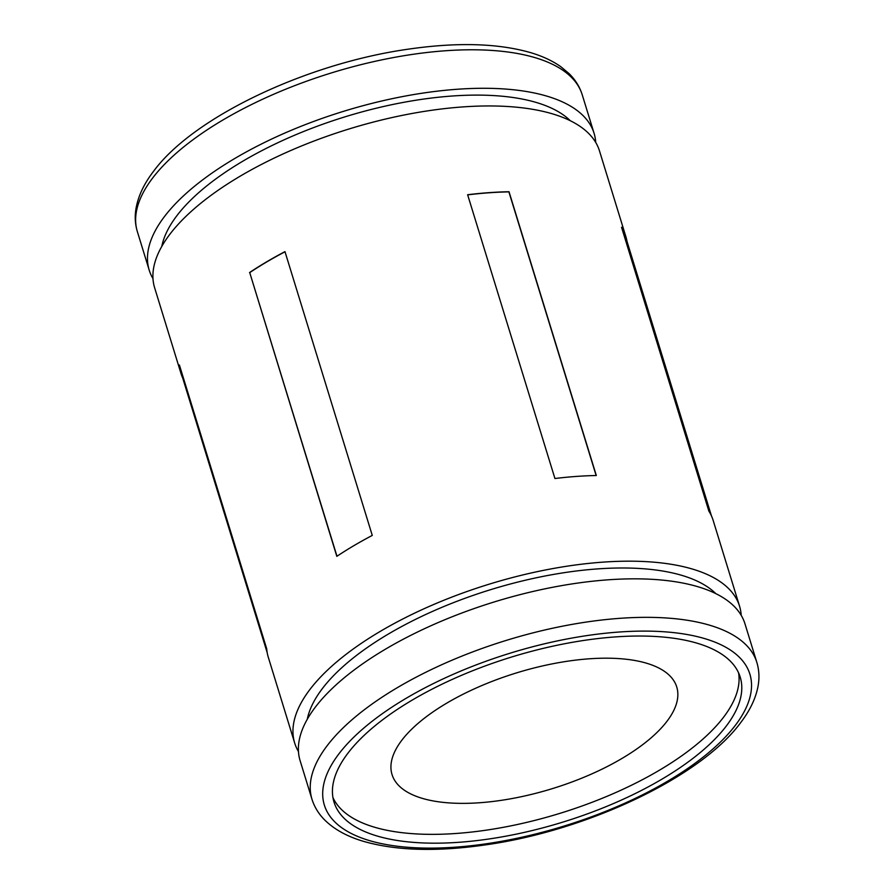 <?xml version="1.0" encoding="UTF-8"?>
<svg xmlns="http://www.w3.org/2000/svg" width="894" height="894" viewBox="0 0 894 894"><rect width="100%" height="100%" fill="white"/><g stroke="black" fill="none" stroke-linecap="round" stroke-linejoin="round"><path stroke-width="1.34" d="M667.069 721.179A148.94 60.58 -17.1 0 1 515.38 797.917A148.94 60.58 -17.1 0 1 392.041 774.573A148.94 60.58 -17.1 0 1 401.719 740.377A148.94 60.58 -17.1 0 1 553.42 663.639A148.94 60.58 -17.1 0 1 676.747 686.983A148.94 60.58 -17.1 0 1 667.069 721.179M332.948 797.582A212.493 86.427 162.9 0 0 512.698 825.486A212.493 86.427 162.9 0 0 723.682 717.077A212.493 86.427 162.9 0 0 738.567 672.802M726.397 725.906A212.493 86.427 -17.1 0 1 509.982 835.398A212.493 86.427 -17.1 0 1 334.01 802.086A212.493 86.427 -17.1 0 1 347.833 753.307A212.493 86.427 -17.1 0 1 564.248 643.814A212.493 86.427 -17.1 0 1 740.21 677.127A212.493 86.427 -17.1 0 1 726.397 725.906M152.986 278.66A232.719 94.652 -17.1 0 1 149.209 270.156A232.719 94.652 -17.1 0 1 164.34 216.728A232.719 94.652 -17.1 0 1 401.35 96.809A232.719 94.652 -17.1 0 1 594.074 133.295A232.719 94.652 -17.1 0 1 595.728 142.459M161.792 246.409A218.751 88.975 -17.1 0 1 176.777 215.834A218.751 88.975 -17.1 0 1 376.989 108.04A218.751 88.975 -17.1 0 1 570.305 120.735M298.462 751.541A232.719 94.652 -17.1 0 1 294.685 743.037A232.719 94.652 -17.1 0 1 309.816 689.62A232.719 94.652 -17.1 0 1 546.837 569.702A232.719 94.652 -17.1 0 1 739.55 606.177L713.177 520.464A232.719 94.652 -17.1 0 0 708.841 511.044L621.542 227.266A232.719 94.652 -17.1 0 1 625.878 236.675A232.719 94.652 -17.1 0 1 626.996 241.346M467.629 194.736A232.719 94.652 -17.1 0 1 509.021 191.729L596.32 475.519A232.719 94.652 -17.1 0 0 554.928 478.513L467.629 194.736M249.527 272.569A232.719 94.652 -17.1 0 1 284.974 251.627L372.273 535.417A232.719 94.652 -17.1 0 0 336.826 556.347L249.728 272.614A232.418 94.529 -17.1 0 1 285.018 251.762M739.55 606.177A232.719 94.652 -17.1 0 1 741.204 615.34M182.7 378.028A232.719 94.652 -17.1 0 1 181.013 373.536L154.64 287.812A232.719 94.652 -17.1 0 1 169.771 234.396A232.719 94.652 -17.1 0 1 406.792 114.477A232.719 94.652 -17.1 0 1 599.505 150.963L625.878 236.675M307.268 719.29A218.751 88.975 -17.1 0 1 322.265 688.715A218.751 88.975 -17.1 0 1 522.465 580.921A218.751 88.975 -17.1 0 1 715.792 593.616M315.247 707.277A232.719 94.652 -17.1 0 1 552.268 587.358A232.719 94.652 -17.1 0 1 744.981 623.844L756.827 662.353A232.719 94.652 -17.1 0 0 564.114 625.867A232.719 94.652 -17.1 0 0 327.092 745.786A232.719 94.652 -17.1 0 0 311.961 799.202L300.116 760.705A232.719 94.652 -17.1 0 1 315.247 707.277M181.013 373.536A232.719 94.652 -17.1 0 1 179.403 365.009L266.703 648.787A232.719 94.652 -17.1 0 0 268.312 657.313L294.685 743.037M621.889 228.395A232.418 94.529 -17.1 0 1 625.588 236.765L711.479 515.972M467.663 194.858A232.418 94.529 -17.1 0 1 508.887 191.875L509.021 191.729M596.142 475.519L508.887 191.875M249.728 272.614L336.982 556.247M267.194 652.654L181.292 373.446A232.418 94.529 -17.1 0 1 179.828 366.395M152.494 178.23A232.719 94.652 -17.1 0 1 389.505 58.311A232.719 94.652 -17.1 0 1 582.229 94.786C579.725 86.819 575.334 79.745 569.053 73.587L560.896 66.759C552.514 60.848 542.423 56.132 530.623 52.634C497.857 43.236 457.08 42.085 408.279 49.17C306.575 63.496 193.205 117.058 153.444 171.458C143.789 184.063 137.944 196.658 135.888 209.263C134.692 216.996 135.184 224.461 137.363 231.647A232.719 94.652 -17.1 0 1 152.494 178.23M338.826 753.966A222.606 90.54 -17.1 0 1 618.715 632.058A222.606 90.54 -17.1 0 1 735.404 725.257A222.606 90.54 -17.1 0 1 455.515 847.166A222.606 90.54 -17.1 0 1 338.826 753.966M594.074 133.295L582.229 94.786M311.961 799.202C314.431 807.081 318.756 814.076 324.913 820.2C334.412 829.476 347.185 836.493 363.221 841.265C396.031 850.753 436.92 851.937 485.9 844.819C587.604 830.504 700.974 776.942 740.746 722.531C750.088 710.328 755.877 698.113 758.112 685.888C759.542 677.753 759.107 669.897 756.827 662.353M149.209 270.156L137.363 231.647"/></g></svg>
